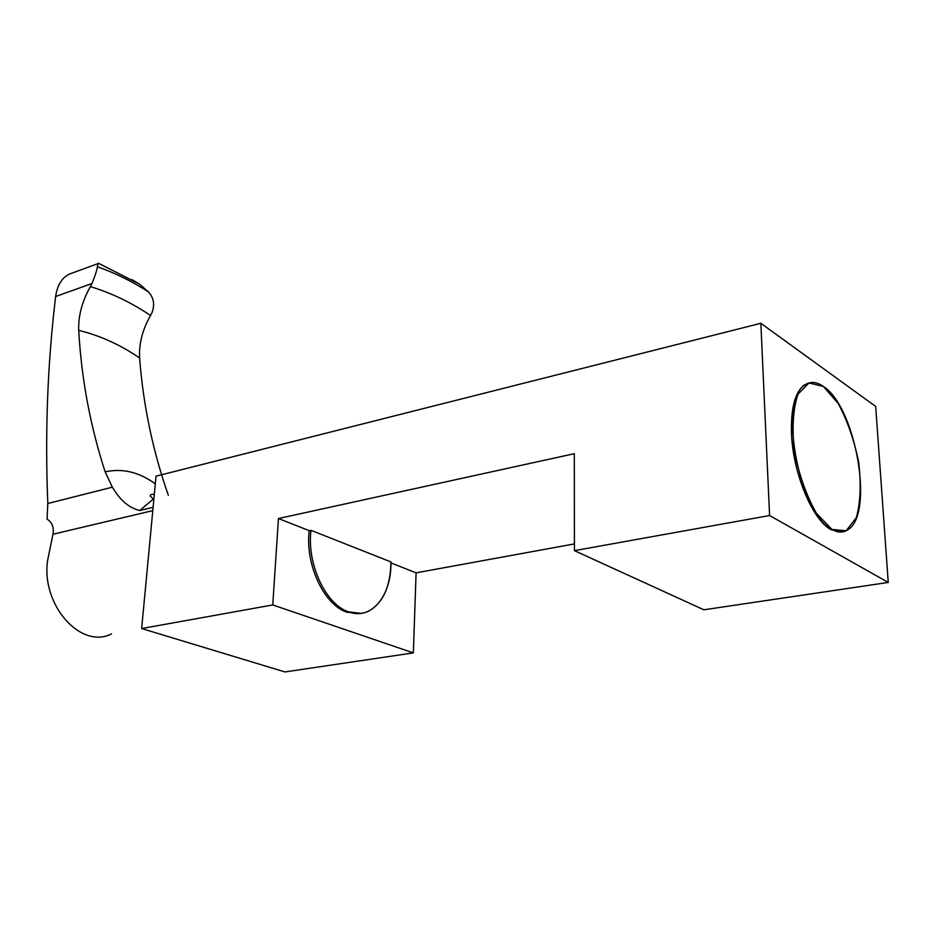 <?xml version="1.0" encoding="UTF-8"?>
<svg xmlns="http://www.w3.org/2000/svg" width="935" height="935" viewBox="0 0 935 935"><rect width="100%" height="100%" fill="white"/><g stroke="black" fill="none" stroke-linecap="round" stroke-linejoin="round"><path stroke-width="1.4" d="M347.037 612.226L348.778 611.922C371.674 620.63 391.707 595.408 390.935 561.923L310.981 530.32C306.645 563.922 325.836 604.863 348.778 611.922C355.873 614.353 362.558 614.061 368.834 611.046C383.163 602.736 390.526 586.362 390.935 561.923L310.981 530.32L309.251 530.683C304.904 564.261 324.094 605.167 347.037 612.226L361.226 613.348L348.778 611.922C325.836 604.863 306.645 563.922 310.981 530.32L309.251 530.683C304.904 564.261 324.094 605.167 347.037 612.226M278.443 518.528L574.3 453.697L574.429 550.645L703.868 609.795L888.25 582.447L875.686 406.456L760.845 323.288L156.04 476.16L141.653 628.542L284.941 671.938L413.352 652.899L416.087 572.839L574.417 543.913L416.087 572.839L390.947 562.917L416.087 572.839L413.352 652.899L272.763 604.945L278.443 518.528L309.251 530.683L278.443 518.528L574.3 453.697L574.429 550.645L769.598 515.524L888.25 582.447L875.686 406.456L760.845 323.288L156.04 476.16L141.653 628.542L272.763 604.945L413.352 652.899L284.941 671.938L141.653 628.542L272.763 604.945L278.443 518.528M574.429 550.645L703.868 609.795L888.25 582.447L769.598 515.524L760.845 323.288L769.598 515.524L574.429 550.645M830.864 529.584L842.213 531.957L830.864 529.584C812.515 519.942 793.09 473.437 791.536 434.331C793.09 473.437 812.515 519.942 830.864 529.584M809.301 382.894C796.69 386.529 790.765 403.675 791.536 434.331C790.659 409.062 794.797 392.712 803.936 385.255L809.301 382.894M831.893 529.409L816.36 513.21C806.414 495.597 799.063 474.886 794.318 451.067C791.863 427.762 793.09 408.805 797.976 394.184L809.044 382.964L823.384 386.459L838.157 403.406C847.332 420.399 854.158 439.964 858.657 462.089C861.24 483.979 860.469 502.492 856.343 517.639L846.152 530.776L831.893 529.409C798.911 513.888 777.99 399.409 804.93 385.033C810.4 381.211 816.547 381.69 823.384 386.459C855.677 406.526 874.622 514.238 847.881 529.759C843.195 532.927 837.865 532.81 831.893 529.409M78.061 270.905L68.687 274.352L64.41 277.391C59.641 282.008 56.719 288.366 55.644 296.5L55.516 297.505C47.498 364.627 44.927 433.291 47.814 503.509L47.066 519.1C52.161 522.42 54.136 527.469 52.956 534.236L152.779 510.639M111.51 633.86C81.088 649.778 40.941 605.12 47.615 560.427L52.956 534.236M47.814 503.509L112.34 487.193L113.041 488.21C120.51 500.657 129.427 508.091 139.782 510.51L153.095 507.343M132.01 279.635L139.595 284.193L148.501 291.942C153.749 297.798 154.941 304.646 152.066 312.489L150.523 315.504C131.519 302.648 111.475 293.029 90.391 286.624L91.981 283.504C95.206 275.533 97.006 269.946 97.392 266.744L98.011 263.6L98.888 263.389M168.347 495.305C152.779 450.799 143.207 405.019 139.607 357.988C138.824 343.858 142.471 329.693 150.523 315.504M90.391 286.624C82.093 301.35 78.201 315.925 78.715 330.371C81.485 379.002 90.298 426.161 105.152 471.848L112.34 487.193M153.936 498.484L139.782 510.51M148.501 291.942C132.197 281.412 115.157 273.008 97.392 266.744M139.607 357.988C120.44 344.828 100.15 335.618 78.715 330.371M155.315 483.886C139.198 472.082 122.473 468.073 105.152 471.848M55.644 296.5L91.981 283.504M804.93 385.033L803.936 385.255M153.165 498.858L153.913 498.682M154.322 494.334C151.201 494.112 149.869 494.732 150.336 496.204L153.235 498.822M68.687 274.341L98.023 263.6M98.304 263.144L139.595 284.193"/></g></svg>
